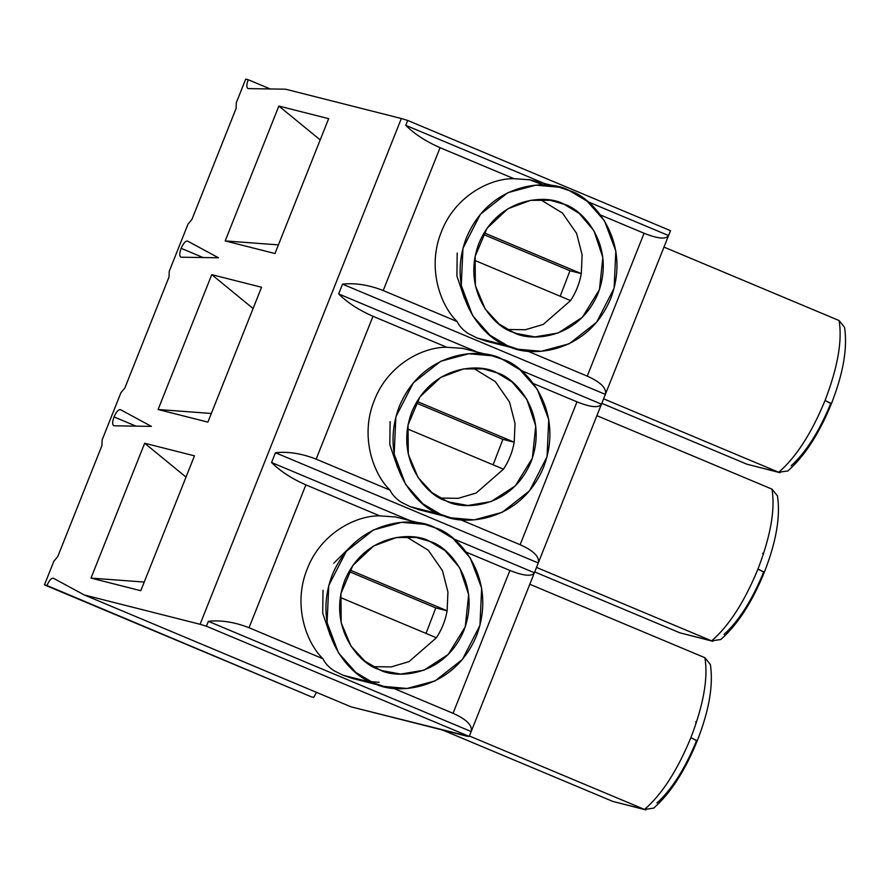 <?xml version="1.0" encoding="UTF-8"?>
<svg xmlns="http://www.w3.org/2000/svg" width="889" height="889" viewBox="0 0 889 889"><rect width="100%" height="100%" fill="white"/><g stroke="black" fill="none" stroke-linecap="round" stroke-linejoin="round"><path stroke-width="1.33" d="M704.91 657.716L529.8 584.273L704.91 657.716C708.255 677.896 703.577 704.555 690.875 737.67C677.296 770.574 661.849 794.499 644.525 809.446L612.777 801.411L442.633 730.047L612.777 801.411L644.525 809.446L469.414 736.003L644.525 809.446C661.849 794.499 677.296 770.574 690.875 737.67L697.265 740.759C709.122 710.511 713.5 685.086 710.367 664.483L704.91 657.716C708.255 677.896 703.577 704.555 690.875 737.67L696.554 740.681C685.019 768.729 671.806 789.51 656.938 803.023M777.453 495.895L771.996 489.128C775.341 509.308 770.663 535.956 757.961 569.082L763.64 572.083C752.105 600.142 738.903 620.922 724.024 634.435M777.464 495.895C780.586 516.498 776.219 541.923 764.351 572.172L757.961 569.082C770.663 535.956 775.341 509.308 771.996 489.128L596.886 415.674L771.996 489.128M839.094 320.54L663.972 247.086L839.094 320.54C842.439 340.72 837.749 367.368 825.048 400.495C811.479 433.399 796.033 457.324 778.708 472.27L746.96 464.225L601.797 403.339L746.96 464.225L778.708 472.27L603.598 398.817L778.708 472.27C796.033 457.324 811.479 433.399 825.048 400.495L831.448 403.573C843.305 373.324 847.673 347.91 844.55 327.308L839.094 320.54C842.439 340.72 837.749 367.368 825.048 400.495L830.737 403.495C819.191 431.543 805.99 452.323 791.121 465.836M120.482 409.673C118.481 409.362 116.337 411.774 114.025 416.919L136.017 426.131L114.025 416.919C112.192 422.175 112.203 425.131 114.07 425.798C112.203 425.131 112.192 422.175 114.025 416.919C116.337 411.774 118.481 409.362 120.482 409.673L151.386 426.376L114.07 425.798L151.386 426.376L120.393 409.629M187.579 241.086C185.579 240.763 183.423 243.186 181.123 248.32L203.103 257.543L181.123 248.32C179.289 253.576 179.3 256.543 181.156 257.21C179.3 256.543 179.289 253.576 181.123 248.32C183.423 243.186 185.579 240.763 187.579 241.086L218.472 257.777L181.156 257.21L218.472 257.777L187.479 241.041M696.298 722.757L695.576 721.868M53.396 578.261C51.395 577.95 49.239 580.361 46.939 585.507L311.239 696.776L313.728 697.398L316.506 692.364L313.728 697.398L311.239 696.776L44.45 584.873L53.84 561.27L57.785 556.514L101.935 445.589L102.146 439.888L120.937 392.682L124.882 387.926L169.021 276.99L169.243 271.289L188.024 224.095L191.968 219.339L236.118 108.402L236.33 102.702L245.72 79.099L248.209 79.732C246.375 84.988 246.386 87.955 248.253 88.611L285.558 89.189L401.35 118.515L200.081 624.289L206.415 626.223L208.37 621.333C221.061 619.944 234.618 622.078 249.031 627.734L322.929 658.727C325.141 663.372 328.919 667.417 334.275 670.862L342.998 675.218L352.2 678.385L342.998 675.218L334.275 670.862C328.919 667.417 325.141 663.372 322.929 658.727L249.031 627.734C234.618 622.078 221.061 619.944 208.37 621.333L471.181 731.558L469.236 736.448L466.858 736.181L351.077 706.855L469.236 736.448L206.415 626.223L200.081 624.289L401.35 118.515L285.558 89.189L248.253 88.611C246.386 87.955 246.375 84.988 248.209 79.732L245.72 79.099L236.33 102.702L236.118 108.402L191.968 219.339L188.024 224.095L169.243 271.289L169.021 276.99L124.882 387.926L120.937 392.682L102.146 439.888L101.935 445.589L57.785 556.514L53.84 561.27L44.45 584.873L46.939 585.507C49.239 580.361 51.395 577.95 53.396 578.261L84.288 594.963L200.081 624.289L84.288 594.963L351.077 706.855L84.288 594.963L53.296 578.217M278.857 106.058L328.652 118.659L274.979 253.532L225.184 240.919L278.857 106.058L320.196 139.917L278.857 106.058L225.184 240.919L274.979 253.532L328.652 118.659L278.857 106.058M211.76 274.645L261.555 287.258L207.893 422.119L158.098 409.507L211.76 274.645L253.098 308.516L211.76 274.645L158.098 409.507L207.893 422.119L261.555 287.258L211.76 274.645M144.674 443.233L194.469 455.846L140.795 590.707L91 578.094L144.674 443.233L186.012 477.104L144.674 443.233L91 578.094L140.795 590.707L194.469 455.846L144.674 443.233M436.388 637.769L340.276 597.464L436.388 637.769L409.018 661.627L391.138 666.928L373.202 666.65L391.138 666.928L409.018 661.627L436.388 637.769C441.8 629.545 445.378 620.555 447.123 610.799L447.934 592.063L442.433 570.594L428.276 550.235L406.106 536.689L428.276 550.235L442.433 570.594L447.934 592.063L447.123 610.799C445.378 620.555 441.8 629.545 436.388 637.769M323.007 590.218L322.718 613.243L330.464 635.957M349.91 570.027L447.123 610.799L435.799 607.932L426.02 633.424L435.799 607.932L447.123 610.799L349.91 570.027M373.502 682.952C393.383 694.92 452.723 692.664 476.548 635.668C498.407 577.861 457.579 533.578 435.221 527.844C415.352 515.864 356 518.131 332.175 575.116C310.317 632.935 351.144 677.207 373.502 682.952L355.789 672.406L338.476 652.859L327.085 622.656L328.774 585.473L346.254 551.402L373.613 529.866L401.661 522.321L424.875 524.388L435.221 527.844L452.934 538.378L470.259 557.925L481.649 588.129L479.96 625.323L462.469 659.394L435.11 680.918L407.062 688.464L383.848 686.408L373.502 682.952L342.998 675.218L373.502 682.952M378.892 669.395C360.445 664.661 326.752 628.123 344.788 580.406C364.457 533.378 413.429 531.511 429.832 541.401C448.278 546.135 481.971 582.673 463.936 630.379C444.278 677.407 395.294 679.274 378.892 669.395L382.359 670.728L400.739 674.073L423.986 670.173L448.2 654.482L465.269 626.767L468.647 594.652L459.746 567.893L445.045 550.58L429.832 541.401L416.108 537.467L396.383 537.523L373.647 545.968L352.877 565.448L340.92 593.596L341.209 622.822L350.955 646.07L364.846 661.138L378.892 669.395M509.897 570.449L466.281 552.158L509.897 570.449C523.71 575.95 531.878 576.717 534.378 572.749L453.468 538.812L534.378 572.749C531.878 576.717 523.71 575.95 509.897 570.449L453.046 713.3L509.897 570.449M392.982 688.108L453.046 713.3L392.982 688.108M410.207 520.665L271.567 462.513C280.268 471.181 291.703 478.638 305.883 484.872L379.781 515.864L395.527 516.965L379.781 515.864L305.883 484.872C291.703 478.638 280.268 471.181 271.567 462.513L275.457 452.734L538.267 562.97C539.767 556.892 533.722 550.802 520.132 544.713L576.983 401.85L533.378 383.559L576.983 401.85C590.807 407.362 598.964 408.129 601.464 404.162L520.554 370.224L601.464 404.162L605.365 394.383C606.854 388.293 600.808 382.214 587.229 376.125L644.081 233.262L600.464 214.971L644.081 233.262C657.893 238.763 666.061 239.53 668.561 235.563L587.651 201.625L668.561 235.563L670.506 230.673L407.695 120.448L670.506 230.673L668.561 235.574C666.061 239.53 657.893 238.763 644.081 233.262L587.229 376.125L527.166 350.933L587.229 376.125C600.808 382.214 606.854 388.293 605.365 394.383L342.543 284.147L605.365 394.383L601.464 404.162C598.964 408.129 590.807 407.362 576.983 401.85L520.132 544.713L460.069 519.52L520.132 544.713C533.722 550.802 539.767 556.892 538.267 562.97L534.378 572.749L538.267 562.97L275.457 452.734C288.158 451.356 301.715 453.49 316.128 459.146C301.715 453.49 288.158 451.356 275.457 452.734L271.567 462.513L410.207 520.665M471.181 731.558C472.67 725.48 466.636 719.39 453.046 713.3C466.636 719.39 472.67 725.48 471.181 731.558L208.37 621.333L206.415 626.223L469.236 736.448L534.378 572.749M379.147 682.308L370.613 681.663M763.384 554.169L762.662 553.28M503.485 469.181L407.373 428.876L503.485 469.181L476.115 493.039L458.235 498.329L440.288 498.051L458.235 498.329L476.115 493.039L503.485 469.181C508.886 460.958 512.464 451.968 514.22 442.211L515.02 423.464L509.519 402.006L495.362 381.648L473.192 368.102L495.362 381.648L509.519 402.006L515.02 423.464L514.22 442.211C512.464 451.968 508.886 460.958 503.485 469.181M390.104 421.63L389.815 444.656L397.55 467.37M416.997 401.428L514.22 442.211L502.885 439.344L493.106 464.836L502.885 439.344L514.22 442.211L416.997 401.428M440.588 514.353C460.469 526.332 519.821 524.066 543.646 467.081C565.504 409.273 524.677 364.99 502.318 359.256C482.438 347.277 423.097 349.544 399.272 406.529C377.414 464.336 418.241 508.619 440.588 514.353L422.886 503.819L405.562 484.272L394.171 454.068L395.861 416.874L413.341 382.803L440.711 361.278L468.759 353.733L491.973 355.789L502.318 359.256L520.021 369.791L537.345 389.338L548.735 419.541L547.046 456.735L529.566 490.795L502.196 512.331L474.159 519.876L450.945 517.82L440.588 514.353L410.096 506.63L401.372 502.274C396.016 498.829 392.227 494.784 390.015 490.139L316.128 459.146L372.98 316.284L446.867 347.277L462.613 348.366L446.867 347.277L372.98 316.284C358.789 310.05 347.355 302.593 338.653 293.926C347.355 302.593 358.789 310.05 372.98 316.284L316.128 459.146L390.015 490.139C372.958 473.704 359.723 435.788 374.369 400.217C388.171 364.301 423.486 346.754 446.867 347.277C423.486 346.754 388.171 364.301 374.369 400.217C359.723 435.788 372.958 473.704 390.015 490.139C392.227 494.784 396.016 498.829 401.372 502.274L410.096 506.63L440.588 514.353M445.989 500.807C427.542 496.062 393.849 459.524 411.885 411.818C431.543 364.79 480.527 362.923 496.929 372.802C515.376 377.547 549.069 414.085 531.033 461.791C511.364 508.819 462.391 510.686 445.989 500.807L449.456 502.129L467.825 505.485L491.084 501.585L515.298 485.894L532.355 458.179L535.734 426.064L526.844 399.305L512.142 381.992L496.929 372.802L483.194 368.879L463.469 368.924L440.744 377.381L419.964 396.861L408.018 425.009L408.295 454.235L418.052 477.482L431.932 492.55L445.989 500.807M477.293 352.077L338.653 293.926L477.293 352.077M401.35 118.515L407.695 120.448L405.751 125.338C414.441 134.006 425.887 141.451 440.066 147.696L513.953 178.689L529.7 179.778L513.953 178.689L440.066 147.696L383.215 290.547C368.802 284.902 355.244 282.769 342.543 284.147L338.653 293.926L342.543 284.147C355.244 282.769 368.802 284.902 383.215 290.547L457.113 321.54L383.215 290.547L440.066 147.696C425.887 141.451 414.441 134.006 405.751 125.338L544.39 183.49L405.751 125.338L407.695 120.448L401.35 118.515M248.209 79.732L270.2 88.956L248.209 79.732M570.571 300.593L474.459 260.277L570.571 300.593L543.201 324.452L525.321 329.741L507.375 329.463L525.321 329.741L543.201 324.452L570.571 300.593C575.983 292.37 579.561 283.38 581.306 273.612L582.117 254.876L576.617 233.418L562.459 213.06L540.29 199.514L562.459 213.06L576.617 233.418L582.117 254.876L581.306 273.612C579.561 283.38 575.983 292.37 570.571 300.593M457.19 253.032L456.902 276.068L464.636 298.782M484.094 232.84L581.306 273.612L569.982 270.745L560.192 296.237L569.982 270.745L581.306 273.612L484.094 232.84M507.686 345.765C527.555 357.734 586.907 355.478 610.732 298.493C632.59 240.675 591.763 196.402 569.404 190.657C549.535 178.689 490.183 180.945 466.358 237.93C444.5 295.748 485.327 340.02 507.686 345.765L489.972 335.22L472.659 315.684L461.269 285.48L462.958 248.287L480.438 214.216L507.797 192.68L535.845 185.145L559.059 187.201L569.404 190.657L587.118 201.203L604.431 220.75L615.821 250.954L614.132 288.136L596.652 322.207L569.293 343.743L541.245 351.288L518.031 349.221L507.686 345.765L477.182 338.042L468.459 333.686C463.102 330.241 459.324 326.196 457.113 321.54C440.055 305.105 426.82 267.2 441.455 231.629C455.257 195.713 490.572 178.156 513.953 178.689C490.572 178.156 455.257 195.713 441.455 231.629C426.82 267.2 440.055 305.105 457.113 321.54C459.324 326.196 463.102 330.241 468.459 333.686L477.182 338.042L507.686 345.765M513.075 332.208C494.628 327.474 460.935 290.936 478.971 243.23C498.64 196.202 547.613 194.335 564.015 204.214C582.462 208.948 616.155 245.486 598.119 293.203C578.45 340.231 529.477 342.087 513.075 332.208L516.542 333.542L534.911 336.898L558.17 332.997L582.384 317.295L599.453 289.581L602.831 257.466L593.93 230.718L579.228 213.404L564.015 204.214L550.291 200.292L530.555 200.336L507.83 208.782L487.061 228.262L475.104 256.421L475.382 285.636L485.138 308.883L499.018 323.952L513.075 332.208M249.031 627.734L305.883 484.872L249.031 627.734M486.383 341.198L477.182 338.042L486.383 341.198L518.031 349.221M529.7 179.778L543.39 185.001M483.216 234.352L569.982 270.745L483.216 234.352M278.424 244.886L225.184 240.919L278.424 244.886M778.708 472.27L787.865 470.948C804.712 456.079 819.236 433.621 831.448 403.573M746.96 464.225L780.053 472.715M419.297 509.786L410.096 506.63L419.297 509.786L450.945 517.82M416.119 402.95L502.885 439.344L416.119 402.95M211.326 413.474L158.098 409.507L211.326 413.474M536.5 567.415L711.622 640.858C728.936 625.912 744.382 601.986 757.961 569.082C744.382 601.986 728.936 625.912 711.622 640.858L536.5 567.415M711.622 640.858L679.874 632.824L534.7 571.927L679.874 632.824L711.622 640.858L720.768 639.535C737.626 624.667 752.15 602.209 764.351 572.172M679.874 632.824L712.956 641.313M322.929 658.727C305.872 642.291 292.637 604.376 307.272 568.816C321.085 532.9 356.389 515.342 379.781 515.864C356.389 515.342 321.085 532.9 307.272 568.816C292.637 604.376 305.872 642.291 322.929 658.727M352.2 678.385L383.848 686.408M333.742 563.248L353.911 543.335M349.033 571.538L435.799 607.932L349.033 571.538M144.24 582.062L91 578.094L144.24 582.062M644.525 809.446L653.682 808.123M612.777 801.411L645.87 809.901M668.561 235.574L605.365 394.372M601.464 404.162L538.267 562.97M528.711 179.522L559.059 187.201M461.624 348.11L491.973 355.789M394.538 516.698L424.875 524.388M697.265 740.759C685.063 770.796 670.528 793.255 653.682 808.134"/></g></svg>
